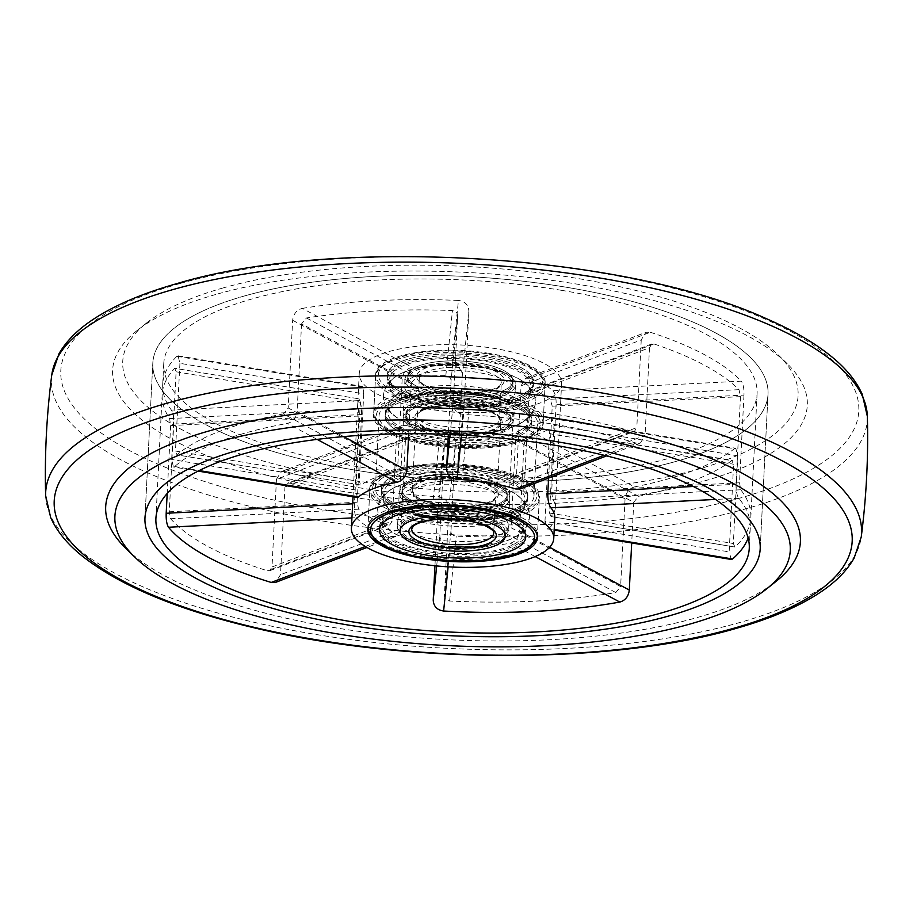 <?xml version="1.0" encoding="UTF-8"?>
<svg xmlns="http://www.w3.org/2000/svg" width="913" height="913" viewBox="0 0 913 913"><rect width="100%" height="100%" fill="white"/><g stroke="black" fill="none" stroke-linecap="round" stroke-linejoin="round"><path stroke-width="0.68" stroke-dasharray="4.57 3.42" d="M125.88 548.428A347.796 115.529 -177.1 0 0 697.133 617.565A347.796 115.529 -177.1 0 0 776.084 581.364M215.867 294.454A347.796 115.529 -177.1 0 0 136.916 330.654A347.796 115.529 -177.1 0 0 268.342 475.593A347.796 115.529 -177.1 0 0 704.037 481.048A347.796 115.529 -177.1 0 0 787.12 363.591A347.796 115.529 -177.1 0 0 215.867 294.454M223.126 287.937A338.118 112.31 -177.1 0 0 146.365 323.122A338.118 112.31 -177.1 0 0 274.14 464.032A338.118 112.31 -177.1 0 0 697.715 469.339A338.118 112.31 -177.1 0 0 778.469 355.146A338.118 112.31 -177.1 0 0 223.126 287.937M244.262 296.017A308.001 102.302 -177.1 0 0 152.813 363.054A308.001 102.302 -177.1 0 0 339.396 467.353A308.001 102.302 -177.1 0 0 676.579 461.259A308.001 102.302 -177.1 0 0 768.027 394.222A308.001 102.302 -177.1 0 0 581.444 289.923A308.001 102.302 -177.1 0 0 244.262 296.017M383.78 407.54A79.397 26.374 2.9 0 1 472.706 394.587A79.397 26.374 2.9 0 1 537.62 423.917A79.397 26.374 2.9 0 1 532.884 432.26A79.397 26.374 2.9 0 1 443.946 445.224A79.397 26.374 2.9 0 1 379.032 415.883A79.397 26.374 2.9 0 1 383.78 407.54M380.116 479.759A79.397 26.374 2.9 0 1 469.054 466.794A79.397 26.374 2.9 0 1 533.968 496.136A79.397 26.374 2.9 0 1 529.22 504.478A79.397 26.374 2.9 0 1 440.294 517.431A79.397 26.374 2.9 0 1 375.38 488.101A79.397 26.374 2.9 0 1 380.116 479.759M487.234 394.667A84.875 28.189 -177.1 0 0 373.565 415.609A84.875 28.189 -177.1 0 0 429.43 445.133A84.875 28.189 -177.1 0 0 543.098 424.191A84.875 28.189 -177.1 0 0 487.234 394.667M489.322 353.411A84.875 28.189 -177.1 0 0 375.654 374.341A84.875 28.189 -177.1 0 0 431.518 403.866A84.875 28.189 -177.1 0 0 545.187 382.935A84.875 28.189 -177.1 0 0 489.322 353.411M425.766 517.351A84.875 28.189 2.9 0 1 369.902 487.827A84.875 28.189 2.9 0 1 483.57 466.885A84.875 28.189 2.9 0 1 539.435 496.41A84.875 28.189 2.9 0 1 425.766 517.351M285.723 471.542L406.171 425.526L401.458 425.72L396.653 433.355L276.456 479.279L281.204 471.667L285.723 471.542A297.056 98.672 -177.1 0 0 358.216 487.576A297.056 98.672 -177.1 0 0 438.445 496.866C445.042 497.893 448.511 501.568 448.842 507.856L444.403 595.55C444.563 598.7 446.297 600.514 449.607 600.994A297.056 98.672 -177.1 0 0 615.796 592.548L620.623 586.591L511.086 527.737L506.213 533.66A101.297 33.644 2.9 0 1 456.203 536.205C452.905 535.76 451.17 533.957 450.999 530.784L455.439 443.102C455.108 436.836 451.638 433.127 445.053 431.975L438.445 496.866M276.456 479.279L272.006 566.973L392.213 521.038L389.874 524.838L387.728 524.849A101.297 33.644 2.9 0 1 358.569 509.18L357.177 502.218L361.616 414.525C361.639 408.054 360.989 403.386 359.688 400.545L171.416 410.12C173.048 412.938 173.824 417.595 173.732 424.077L169.282 511.771L170.583 518.744A297.056 98.672 -177.1 0 0 267.463 570.796L269.655 570.762L272.006 566.973M176.894 356.31L361.08 386.85C362.815 385.389 363.705 387.717 363.728 393.823L179.918 363.34L178.058 355.808L176.894 356.31A297.056 98.672 -177.1 0 0 162.708 384.236A297.056 98.672 -177.1 0 0 171.416 410.12M179.918 363.34L175.467 451.033L359.288 481.505L361.034 485.054L176.46 454.811L361.034 485.054A101.297 33.644 -177.1 0 1 393.024 472.831L397.726 466.817L288.2 407.963L283.441 413.943L393.024 472.831M283.441 413.943A297.056 98.672 2.9 0 0 177.122 454.571L175.467 451.033M292.639 320.269L402.177 379.123C402.953 372.721 406.262 368.806 412.083 367.357L302.34 308.377C296.714 309.918 293.484 313.878 292.639 320.269L288.2 407.963M302.34 308.377A297.056 98.672 2.9 0 1 458.44 300.445L451.832 365.337A101.297 33.644 -177.1 0 0 412.083 367.357M451.832 365.337C458.44 366.136 461.921 369.708 462.263 376.076L468.86 311.31C468.54 304.999 465.059 301.381 458.44 300.445M468.86 311.31L464.42 399.004L457.824 463.758L462.263 376.076M457.824 463.758C457.984 466.897 459.718 468.734 463.017 469.271L469.613 404.482C466.315 403.98 464.58 402.154 464.42 399.004M469.613 404.482A297.056 98.672 2.9 0 1 555.298 414.125A297.056 98.672 2.9 0 1 632.207 431.438L511.942 477.385L514.224 477.316L516.61 473.505L636.806 427.581L634.444 431.381L632.207 431.438M561.575 290.334A297.056 98.672 -177.1 0 0 163.747 363.614A297.056 98.672 -177.1 0 0 359.266 466.942A297.056 98.672 -177.1 0 0 757.094 393.663A297.056 98.672 -177.1 0 0 561.575 290.334M355.534 470.195A308.001 102.302 -177.1 0 0 768.027 394.222A308.001 102.302 -177.1 0 0 565.307 287.081A308.001 102.302 -177.1 0 0 152.813 363.054A308.001 102.302 -177.1 0 0 355.534 470.195M306.483 317.964L416.511 377.08L411.307 382.832L301.552 323.853L306.483 317.964A297.056 98.672 2.9 0 1 452.449 310.534C455.747 310.968 457.481 312.771 457.653 315.921L453.213 403.614C453.544 409.88 457.014 413.509 463.633 414.479A297.056 98.672 2.9 0 1 554.784 424.442A297.056 98.672 2.9 0 1 636.03 443.056L640.424 442.976L645.057 435.41L524.61 481.436L520.17 488.934M301.552 323.853L297.113 411.546L343.71 436.585M176.106 371.785L360.293 402.325L359.391 398.913L174.748 368.293L176.106 371.785L171.667 459.479L173.436 467L174.691 466.509A297.056 98.672 2.9 0 1 287.412 423.427C292.982 421.863 296.211 417.892 297.113 411.546M358.9 416.02L170.628 425.595L169.624 418.599A297.056 98.672 -177.1 0 1 162.183 394.553A297.056 98.672 -177.1 0 1 174.748 368.293L359.391 398.913A101.297 33.644 -177.1 0 0 357.679 404.459A101.297 33.644 -177.1 0 0 358.364 409.013L358.9 416.02L354.461 503.714C354.13 510.196 354.78 514.852 356.39 517.694L351.939 517.922M170.628 425.595L167.193 493.488M284.947 487.017L405.383 441.002L407.94 437.122L410.416 436.985L289.672 483.114L287.367 483.194L284.947 487.017L280.496 574.711L275.692 582.346M289.672 483.114A297.056 98.672 -177.1 0 0 357.702 497.893A297.056 98.672 -177.1 0 0 432.465 506.783L439.085 441.732A101.297 33.644 2.9 0 1 424.362 439.701A101.297 33.644 2.9 0 1 410.416 436.985M439.085 441.732C442.36 442.371 444.083 444.277 444.266 447.45L439.826 535.132C440.134 541.5 443.604 545.209 450.212 546.259L448.123 566.836M535.166 556.565L510.31 543.212A101.297 33.644 2.9 0 1 450.212 546.259M510.31 543.212C515.731 541.557 518.812 537.517 519.554 531.081L549.66 547.252M524.005 443.398L528.376 437.19L638.404 496.318L633.748 502.367L524.005 443.398L519.554 531.081M638.404 496.318A297.056 98.672 -177.1 0 0 731.77 460.643L547.127 430.034A101.297 33.644 2.9 0 1 528.376 437.19M544.981 521.369L549.421 433.675C549.466 430.628 548.702 429.418 547.127 430.034L732.5 460.414L731.77 460.643L733.607 464.215L729.167 551.897L544.981 521.369L547.412 528.992L554.214 529.426M554.796 517.876A101.297 33.644 2.9 0 1 548.747 528.524M653.913 343.939L533.169 390.079L531.206 390.022L529.049 393.743L649.497 347.727L651.779 343.95L653.913 343.939A297.056 98.672 2.9 0 1 738.994 389.657L740.489 396.63L552.228 406.194L548.587 478.07M552.228 406.194L550.254 399.255L738.994 389.657M533.169 390.079A101.297 33.644 2.9 0 1 550.254 399.255M529.049 393.743L524.61 481.436M406.171 425.526A101.297 33.644 -177.1 0 0 424.876 429.384A101.297 33.644 -177.1 0 0 445.053 431.975M425.926 408.75A101.297 33.644 -177.1 0 0 561.586 383.768A101.297 33.644 -177.1 0 0 494.914 348.526A101.297 33.644 -177.1 0 0 359.254 373.508A101.297 33.644 -177.1 0 0 425.926 408.75M463.017 469.271A101.297 33.644 2.9 0 1 488.638 472.318A101.297 33.644 2.9 0 1 511.942 477.385M521.049 385.822L525.683 378.256L529.837 378.267L650.273 332.252L645.936 332.298L641.246 339.887L521.049 385.822L516.61 473.505M650.273 332.252A297.056 98.672 2.9 0 1 741.276 381.155L553.004 390.718A101.297 33.644 -177.1 0 0 529.837 378.267M553.004 390.718C555.309 393.492 556.337 398.136 556.085 404.642L743.969 395.089C744.152 388.618 743.262 383.974 741.276 381.155M743.969 395.089L739.53 482.783L551.646 492.335L556.085 404.642M551.646 492.335L552.753 499.32A101.297 33.644 2.9 0 1 555.321 507.56A101.297 33.644 2.9 0 1 550.996 516.553L734.908 547.035L550.996 516.553L549.535 513.049L553.974 425.355L551.794 417.766L550.208 418.2L734.394 448.74L735.775 448.272L737.795 455.827L733.344 543.52L734.908 547.035A297.056 98.672 2.9 0 0 750.817 517.466A297.056 98.672 2.9 0 0 740.74 489.756L739.53 482.783M524.781 427.923C519.554 429.658 516.473 433.698 515.537 440.043L625.063 498.909C625.93 492.564 629.091 488.558 634.535 486.891L524.781 427.923A101.297 33.644 -177.1 0 0 550.208 418.2M515.537 440.043L511.086 527.737M396.653 433.355L392.213 521.038M178.058 355.808L362.027 386.313L361.08 386.85A101.297 33.644 -177.1 0 0 358.204 394.142A101.297 33.644 -177.1 0 0 359.688 400.545M363.728 393.823L359.288 481.505M402.177 379.123L397.726 466.817M457.653 315.921L451.045 380.812L448.34 434.417M451.045 380.812C450.874 377.651 449.128 375.916 445.818 375.597L452.449 310.534M416.511 377.08A101.297 33.644 2.9 0 1 445.818 375.597M411.307 382.832L408.727 433.709M357.303 497.482L355.853 490.007L171.667 459.479M360.293 402.325L355.853 490.007M365.303 546.499L391.426 536.513A101.297 33.644 2.9 0 1 356.39 517.694M391.426 536.513L395.945 536.399L400.944 528.684L280.496 574.711M405.383 441.002L400.944 528.684M444.266 447.45L437.658 512.341C437.498 509.192 435.763 507.343 432.465 506.783M437.658 512.341L434.953 565.763M633.748 502.367L631.693 542.973M731.279 559.475L729.167 551.897M740.489 396.63L736.049 484.312C735.969 490.783 736.871 495.428 738.754 498.258A297.056 98.672 2.9 0 1 750.292 527.782A297.056 98.672 2.9 0 1 748.146 538.008M649.497 347.727L645.057 435.41M641.246 339.887L636.806 427.581M634.535 486.891A297.056 98.672 -177.1 0 0 734.394 448.74M625.063 498.909L620.623 586.591M476.597 553.986A73.268 24.331 -177.1 0 0 525.922 533.58A73.268 24.331 -177.1 0 0 428.916 505.768A73.268 24.331 -177.1 0 0 379.591 526.173A73.268 24.331 -177.1 0 0 476.597 553.986M430.639 471.77A73.268 24.331 2.9 0 1 527.646 499.582A73.268 24.331 2.9 0 1 478.321 519.988A73.268 24.331 2.9 0 1 381.314 492.175A73.268 24.331 2.9 0 1 430.639 471.77M478.503 516.359A73.268 24.331 -177.1 0 0 527.84 495.953A73.268 24.331 -177.1 0 0 430.833 468.141A73.268 24.331 -177.1 0 0 381.497 488.535A73.268 24.331 -177.1 0 0 478.503 516.359A73.268 24.331 -177.1 0 0 527.84 495.953A73.268 24.331 -177.1 0 0 430.833 468.141A73.268 24.331 -177.1 0 0 381.497 488.535A73.268 24.331 -177.1 0 0 478.503 516.359M476.072 546.191A70.586 23.453 -177.1 0 0 513.791 537.654A70.586 23.453 -177.1 0 0 523.606 526.539A70.586 23.453 -177.1 0 0 430.137 499.731A70.586 23.453 -177.1 0 0 382.604 519.394A70.586 23.453 -177.1 0 0 391.243 531.446A70.586 23.453 -177.1 0 0 476.072 546.191M431.164 479.565A70.586 23.453 2.9 0 1 515.993 494.31A70.586 23.453 2.9 0 1 524.633 506.361A70.586 23.453 2.9 0 1 477.1 526.025A70.586 23.453 2.9 0 1 383.631 499.217A70.586 23.453 2.9 0 1 393.446 488.101A70.586 23.453 2.9 0 1 431.164 479.565M431.518 472.649A70.586 23.453 2.9 0 1 524.986 499.445A70.586 23.453 2.9 0 1 477.442 519.109A70.586 23.453 2.9 0 1 383.974 492.301A70.586 23.453 2.9 0 1 431.518 472.649M475.73 553.107A70.586 23.453 -177.1 0 0 523.263 533.454A70.586 23.453 -177.1 0 0 429.795 506.647A70.586 23.453 -177.1 0 0 382.262 526.31A70.586 23.453 -177.1 0 0 475.73 553.107M435.102 504.752A55.351 18.386 -177.1 0 0 405.532 511.451A55.351 18.386 -177.1 0 0 397.828 520.159A55.351 18.386 -177.1 0 0 471.119 541.181A55.351 18.386 -177.1 0 0 508.381 525.762A55.351 18.386 -177.1 0 0 501.614 516.313A55.351 18.386 -177.1 0 0 435.102 504.752M435.615 512.547A52.68 17.495 -177.1 0 0 400.145 527.212A52.68 17.495 -177.1 0 0 469.898 547.218A52.68 17.495 -177.1 0 0 505.368 532.541A52.68 17.495 -177.1 0 0 435.615 512.547M471.622 513.209A52.68 17.495 2.9 0 1 401.868 493.214A52.68 17.495 2.9 0 1 437.338 478.538A52.68 17.495 2.9 0 1 507.092 498.544A52.68 17.495 2.9 0 1 471.622 513.209M471.804 509.58A52.68 17.495 2.9 0 1 402.051 489.585A52.68 17.495 2.9 0 1 437.521 474.908A52.68 17.495 2.9 0 1 507.274 494.914A52.68 17.495 2.9 0 1 471.804 509.58A52.68 17.495 2.9 0 1 402.051 489.585A52.68 17.495 2.9 0 1 437.521 474.908A52.68 17.495 2.9 0 1 507.274 494.914A52.68 17.495 2.9 0 1 471.804 509.58M436.117 484.575A55.351 18.386 2.9 0 1 509.408 505.597A55.351 18.386 2.9 0 1 501.716 514.304A55.351 18.386 2.9 0 1 472.135 521.003A55.351 18.386 2.9 0 1 405.623 509.443A55.351 18.386 2.9 0 1 398.855 499.993A55.351 18.386 2.9 0 1 436.117 484.575M472.489 514.087A55.351 18.386 2.9 0 1 399.209 493.077A55.351 18.386 2.9 0 1 436.471 477.659A55.351 18.386 2.9 0 1 509.762 498.681A55.351 18.386 2.9 0 1 472.489 514.087M434.748 511.668A55.351 18.386 -177.1 0 0 397.486 527.075A55.351 18.386 -177.1 0 0 470.766 548.097A55.351 18.386 -177.1 0 0 508.039 532.678A55.351 18.386 -177.1 0 0 434.748 511.668M437.43 476.723A52.68 17.495 2.9 0 1 507.183 496.729A52.68 17.495 2.9 0 1 471.713 511.394A52.68 17.495 2.9 0 1 401.96 491.399A52.68 17.495 2.9 0 1 437.43 476.723M478.412 518.173A73.268 24.331 2.9 0 1 381.406 490.349A73.268 24.331 2.9 0 1 430.731 469.955A73.268 24.331 2.9 0 1 527.737 497.768A73.268 24.331 2.9 0 1 478.412 518.173M435.524 514.361A52.68 17.495 2.9 0 1 505.277 534.356A52.68 17.495 2.9 0 1 469.807 549.033A52.68 17.495 2.9 0 1 400.054 529.026A52.68 17.495 2.9 0 1 435.524 514.361M428.825 507.582A73.268 24.331 -177.1 0 0 379.5 527.988A73.268 24.331 -177.1 0 0 476.506 555.8A73.268 24.331 -177.1 0 0 525.831 535.406A73.268 24.331 -177.1 0 0 428.825 507.582M528.638 412.334A73.268 24.331 -177.1 0 0 448.557 391.563A73.268 24.331 -177.1 0 0 385.354 412.436A73.268 24.331 -177.1 0 0 388.402 419.946A73.268 24.331 -177.1 0 0 468.483 440.728A73.268 24.331 -177.1 0 0 531.686 419.854A73.268 24.331 -177.1 0 0 528.638 412.334M388.208 423.586A73.268 24.331 2.9 0 1 385.16 416.066A73.268 24.331 2.9 0 1 448.374 395.192A73.268 24.331 2.9 0 1 528.456 415.963A73.268 24.331 2.9 0 1 531.503 423.484A73.268 24.331 2.9 0 1 468.301 444.357A73.268 24.331 2.9 0 1 388.208 423.586A73.268 24.331 2.9 0 1 385.16 416.066A73.268 24.331 2.9 0 1 448.374 395.192A73.268 24.331 2.9 0 1 528.456 415.963A73.268 24.331 2.9 0 1 531.503 423.484A73.268 24.331 2.9 0 1 468.301 444.357A73.268 24.331 2.9 0 1 388.208 423.586M390.113 385.948A73.268 24.331 2.9 0 1 387.078 378.439A73.268 24.331 2.9 0 1 450.28 357.554A73.268 24.331 2.9 0 1 530.362 378.336A73.268 24.331 2.9 0 1 533.409 385.845A73.268 24.331 2.9 0 1 470.206 406.73A73.268 24.331 2.9 0 1 390.113 385.948M530.544 374.695A73.268 24.331 -177.1 0 0 450.463 353.924A73.268 24.331 -177.1 0 0 387.26 374.798A73.268 24.331 -177.1 0 0 390.308 382.319A73.268 24.331 -177.1 0 0 470.389 403.09A73.268 24.331 -177.1 0 0 533.591 382.216A73.268 24.331 -177.1 0 0 530.544 374.695A73.268 24.331 -177.1 0 0 450.463 353.924A73.268 24.331 -177.1 0 0 387.26 374.798A73.268 24.331 -177.1 0 0 390.308 382.319A73.268 24.331 -177.1 0 0 470.389 403.09A73.268 24.331 -177.1 0 0 533.591 382.216A73.268 24.331 -177.1 0 0 530.544 374.695M526.436 405.555A70.586 23.453 -177.1 0 0 449.264 385.537A70.586 23.453 -177.1 0 0 388.367 405.657A70.586 23.453 -177.1 0 0 391.3 412.893A70.586 23.453 -177.1 0 0 397.007 417.709A70.586 23.453 -177.1 0 0 457.687 432.648A70.586 23.453 -177.1 0 0 519.554 423.917A70.586 23.453 -177.1 0 0 529.369 412.802A70.586 23.453 -177.1 0 0 526.436 405.555M392.328 392.727A70.586 23.453 2.9 0 1 389.394 385.48A70.586 23.453 2.9 0 1 399.209 374.376A70.586 23.453 2.9 0 1 461.076 365.634A70.586 23.453 2.9 0 1 521.757 380.584A70.586 23.453 2.9 0 1 527.463 385.389A70.586 23.453 2.9 0 1 530.396 392.624A70.586 23.453 2.9 0 1 469.499 412.744A70.586 23.453 2.9 0 1 392.328 392.727M392.681 385.811A70.586 23.453 2.9 0 1 389.737 378.564A70.586 23.453 2.9 0 1 450.634 358.455A70.586 23.453 2.9 0 1 527.805 378.473A70.586 23.453 2.9 0 1 530.738 385.708A70.586 23.453 2.9 0 1 469.841 405.829A70.586 23.453 2.9 0 1 392.681 385.811M526.082 412.471A70.586 23.453 -177.1 0 0 448.911 392.453A70.586 23.453 -177.1 0 0 388.014 412.573A70.586 23.453 -177.1 0 0 390.958 419.809A70.586 23.453 -177.1 0 0 468.118 439.826A70.586 23.453 -177.1 0 0 529.026 419.718A70.586 23.453 -177.1 0 0 526.082 412.471M405.897 412.105A55.351 18.386 -177.1 0 0 466.395 427.798A55.351 18.386 -177.1 0 0 514.145 412.025A55.351 18.386 -177.1 0 0 511.851 406.353A55.351 18.386 -177.1 0 0 507.377 402.576A55.351 18.386 -177.1 0 0 459.798 390.867A55.351 18.386 -177.1 0 0 411.284 397.714A55.351 18.386 -177.1 0 0 403.592 406.422A55.351 18.386 -177.1 0 0 405.897 412.105M408.1 418.884A52.68 17.495 -177.1 0 0 465.687 433.823A52.68 17.495 -177.1 0 0 511.132 418.805A52.68 17.495 -177.1 0 0 508.94 413.406A52.68 17.495 -177.1 0 0 451.353 398.467A52.68 17.495 -177.1 0 0 405.908 413.475A52.68 17.495 -177.1 0 0 408.1 418.884M407.917 422.514A52.68 17.495 -177.1 0 0 465.504 437.453A52.68 17.495 -177.1 0 0 510.949 422.434A52.68 17.495 -177.1 0 0 508.758 417.036A52.68 17.495 -177.1 0 0 451.17 402.097A52.68 17.495 -177.1 0 0 405.726 417.104A52.68 17.495 -177.1 0 0 407.917 422.514A52.68 17.495 2.9 0 1 405.726 417.104A52.68 17.495 2.9 0 1 451.17 402.097A52.68 17.495 2.9 0 1 508.758 417.036A52.68 17.495 2.9 0 1 510.949 422.434A52.68 17.495 2.9 0 1 465.504 437.453A52.68 17.495 2.9 0 1 407.917 422.514M510.664 379.397A52.68 17.495 2.9 0 1 512.855 384.807A52.68 17.495 2.9 0 1 467.41 399.814A52.68 17.495 2.9 0 1 409.823 384.875A52.68 17.495 2.9 0 1 407.632 379.477A52.68 17.495 2.9 0 1 453.076 364.47A52.68 17.495 2.9 0 1 510.664 379.397M510.846 375.768A52.68 17.495 2.9 0 1 513.038 381.178A52.68 17.495 2.9 0 1 467.593 396.185A52.68 17.495 2.9 0 1 410.005 381.246A52.68 17.495 2.9 0 1 407.814 375.848A52.68 17.495 2.9 0 1 453.259 360.829A52.68 17.495 2.9 0 1 510.846 375.768A52.68 17.495 2.9 0 1 513.038 381.178A52.68 17.495 2.9 0 1 467.593 396.185A52.68 17.495 2.9 0 1 410.005 381.246A52.68 17.495 2.9 0 1 407.814 375.848A52.68 17.495 2.9 0 1 453.259 360.829A52.68 17.495 2.9 0 1 510.846 375.768M406.913 391.939A55.351 18.386 2.9 0 1 404.619 386.256A55.351 18.386 2.9 0 1 452.357 370.484A55.351 18.386 2.9 0 1 512.866 386.176A55.351 18.386 2.9 0 1 515.172 391.86A55.351 18.386 2.9 0 1 507.468 400.567A55.351 18.386 2.9 0 1 458.965 407.415A55.351 18.386 2.9 0 1 411.386 395.706A55.351 18.386 2.9 0 1 406.913 391.939M513.22 379.26A55.351 18.386 2.9 0 1 515.514 384.944A55.351 18.386 2.9 0 1 467.776 400.716A55.351 18.386 2.9 0 1 407.266 385.012A55.351 18.386 2.9 0 1 404.961 379.34A55.351 18.386 2.9 0 1 452.711 363.568A55.351 18.386 2.9 0 1 513.22 379.26M405.543 419.021A55.351 18.386 -177.1 0 0 466.052 434.714A55.351 18.386 -177.1 0 0 513.791 418.941A55.351 18.386 -177.1 0 0 511.497 413.269A55.351 18.386 -177.1 0 0 450.988 397.566A55.351 18.386 -177.1 0 0 403.238 413.338A55.351 18.386 -177.1 0 0 405.543 419.021M409.914 383.061A52.68 17.495 2.9 0 1 407.723 377.662A52.68 17.495 2.9 0 1 453.168 362.644A52.68 17.495 2.9 0 1 510.755 377.583A52.68 17.495 2.9 0 1 512.946 382.992A52.68 17.495 2.9 0 1 467.502 398A52.68 17.495 2.9 0 1 409.914 383.061M530.453 376.521A73.268 24.331 2.9 0 1 533.5 384.031A73.268 24.331 2.9 0 1 470.298 404.916A73.268 24.331 2.9 0 1 390.216 384.133A73.268 24.331 2.9 0 1 387.169 376.613A73.268 24.331 2.9 0 1 450.371 355.739A73.268 24.331 2.9 0 1 530.453 376.521M408.008 420.699A52.68 17.495 2.9 0 1 405.817 415.289A52.68 17.495 2.9 0 1 451.262 400.282A52.68 17.495 2.9 0 1 508.849 415.221A52.68 17.495 2.9 0 1 511.04 420.619A52.68 17.495 2.9 0 1 465.596 435.638A52.68 17.495 2.9 0 1 408.008 420.699M388.299 421.772A73.268 24.331 -177.1 0 0 468.392 442.543A73.268 24.331 -177.1 0 0 531.594 421.669A73.268 24.331 -177.1 0 0 528.547 414.148A73.268 24.331 -177.1 0 0 448.466 393.377A73.268 24.331 -177.1 0 0 385.263 414.251A73.268 24.331 -177.1 0 0 388.299 421.772M436.939 406.627A42.432 14.094 2.9 0 1 479.736 408.556A42.432 14.094 2.9 0 1 500.712 421.92A42.432 14.094 2.9 0 1 479.736 432.922A42.432 14.094 2.9 0 1 436.939 430.993A42.432 14.094 2.9 0 1 415.951 417.629A42.432 14.094 2.9 0 1 436.939 406.627M433.264 479.097A42.432 14.094 2.9 0 1 476.061 481.025A42.432 14.094 2.9 0 1 497.049 494.39A42.432 14.094 2.9 0 1 476.061 505.391A42.432 14.094 2.9 0 1 433.264 503.462A42.432 14.094 2.9 0 1 412.288 490.098A42.432 14.094 2.9 0 1 433.264 479.097M482.281 509.203A54.757 18.192 2.9 0 1 427.056 506.715A54.757 18.192 2.9 0 1 399.974 489.471A54.757 18.192 2.9 0 1 427.056 475.285A54.757 18.192 2.9 0 1 482.281 477.773A54.757 18.192 2.9 0 1 509.351 495.017A54.757 18.192 2.9 0 1 482.281 509.203M485.944 436.734A54.757 18.192 2.9 0 1 430.719 434.246A54.757 18.192 2.9 0 1 403.649 417.001A54.757 18.192 2.9 0 1 430.719 402.816A54.757 18.192 2.9 0 1 485.944 405.304A54.757 18.192 2.9 0 1 513.026 422.548A54.757 18.192 2.9 0 1 485.944 436.734M45.65 495.668A408.453 135.672 -177.1 0 0 298.015 631.362A408.453 135.672 -177.1 0 0 740.272 622.381A408.453 135.672 -177.1 0 0 861.244 536.981M51.756 375.038A408.453 135.672 -177.1 0 0 294.043 515.936A408.453 135.672 -177.1 0 0 746.035 508.781A408.453 135.672 -177.1 0 0 867.35 416.351M179.427 283.692A399.506 132.705 -177.1 0 0 175.844 471.416A399.506 132.705 -177.1 0 0 740.181 498.03A399.506 132.705 -177.1 0 0 743.764 310.317A399.506 132.705 -177.1 0 0 179.427 283.692M173.732 424.077L361.616 414.525M357.177 502.218L169.282 511.771M170.583 518.744L358.569 509.18M450.075 434.485L453.213 403.614M463.633 414.479L461.533 435.045M352.646 503.805L354.461 503.714M169.624 418.599L358.364 409.013M604.064 455.267L636.03 443.056M693.321 486.481L736.049 484.312M738.754 498.258L715.495 499.434M317.119 439.393L287.412 423.427M549.421 433.675L733.607 464.215M436.688 565.934L439.826 535.132M449.607 600.994L456.203 536.205M506.213 533.66L615.796 592.548M448.842 507.856L455.439 443.102M450.999 530.784L444.403 595.55M387.728 524.849L267.463 570.796M737.795 455.827L553.974 425.355M549.535 513.049L733.344 543.52M552.753 499.32L740.74 489.756M174.691 466.509L199.194 470.572M480.318 558.859A84.875 28.189 2.9 0 1 367.939 526.641A84.875 28.189 2.9 0 1 425.093 503.006A84.875 28.189 2.9 0 1 537.472 535.223A84.875 28.189 2.9 0 1 480.318 558.859M426.919 466.897A84.875 28.189 -177.1 0 0 369.765 490.532A84.875 28.189 -177.1 0 0 482.144 522.75A84.875 28.189 -177.1 0 0 539.298 499.114A84.875 28.189 -177.1 0 0 426.919 466.897M481.391 519.269A82.136 27.287 2.9 0 1 377.103 497.642A82.136 27.287 2.9 0 1 427.946 465.219A82.136 27.287 2.9 0 1 532.233 486.846A82.136 27.287 2.9 0 1 481.391 519.269M439.347 517.42A41.062 13.638 -177.1 0 0 411.695 528.855L413.521 492.746A41.062 13.638 2.9 0 1 441.173 481.311A41.062 13.638 2.9 0 1 495.554 496.9A41.062 13.638 2.9 0 1 467.89 508.336A41.062 13.638 2.9 0 1 413.521 492.746C412.048 492.872 414.148 494.972 419.809 499.057C432.283 504.946 448.545 507.423 468.597 506.51C481.14 505.46 489.573 503.143 493.91 499.548L495.554 496.9L493.716 533.009A41.062 13.638 -177.1 0 0 439.347 517.42M440.408 477.83A43.801 14.551 -177.1 0 0 413.292 495.131A43.801 14.551 -177.1 0 0 468.917 506.658A43.801 14.551 -177.1 0 0 496.033 489.368A43.801 14.551 -177.1 0 0 440.408 477.83M539.697 412.779A84.875 28.189 2.9 0 1 543.235 421.486A84.875 28.189 2.9 0 1 470.012 445.681A84.875 28.189 2.9 0 1 377.229 421.612A84.875 28.189 2.9 0 1 373.702 412.904A84.875 28.189 2.9 0 1 446.925 388.71A84.875 28.189 2.9 0 1 539.697 412.779M379.717 424.043A82.136 27.287 -177.1 0 0 481.802 447.005A82.136 27.287 -177.1 0 0 536.947 415.506A82.136 27.287 -177.1 0 0 434.873 392.544A82.136 27.287 -177.1 0 0 379.717 424.043M379.066 385.503A84.875 28.189 -177.1 0 0 471.838 409.572A84.875 28.189 -177.1 0 0 545.061 385.377A84.875 28.189 -177.1 0 0 541.535 376.681A84.875 28.189 -177.1 0 0 448.751 352.612A84.875 28.189 -177.1 0 0 375.528 376.795A84.875 28.189 -177.1 0 0 379.066 385.503M539.035 374.239A82.136 27.287 2.9 0 1 483.89 405.737A82.136 27.287 2.9 0 1 381.817 382.775A82.136 27.287 2.9 0 1 436.962 351.277A82.136 27.287 2.9 0 1 539.035 374.239M500.267 417.492A43.801 14.551 2.9 0 1 470.846 434.291A43.801 14.551 2.9 0 1 416.408 422.046A43.801 14.551 2.9 0 1 445.818 405.246A43.801 14.551 2.9 0 1 500.267 417.492M419.158 419.329A41.062 13.638 -177.1 0 0 464.055 430.97A41.062 13.638 -177.1 0 0 499.479 419.272A41.062 13.638 -177.1 0 0 497.768 415.061A41.062 13.638 -177.1 0 0 452.882 403.409A41.062 13.638 -177.1 0 0 417.446 415.118A41.062 13.638 -177.1 0 0 419.158 419.329M418.496 380.789A43.801 14.551 -177.1 0 0 472.945 393.035A43.801 14.551 -177.1 0 0 502.355 376.236A43.801 14.551 -177.1 0 0 447.906 363.99A43.801 14.551 -177.1 0 0 418.496 380.789M499.605 378.952A41.062 13.638 2.9 0 1 501.305 383.163A41.062 13.638 2.9 0 1 465.881 394.873A41.062 13.638 2.9 0 1 420.984 383.22A41.062 13.638 2.9 0 1 419.284 379.009A41.062 13.638 2.9 0 1 454.708 367.311A41.062 13.638 2.9 0 1 499.605 378.952M146.365 323.122L136.916 330.654M778.469 355.146L787.12 363.591M144.973 517.797L152.813 363.054L144.973 517.797M760.187 548.964L768.027 394.222L760.187 548.964M533.968 496.136L537.62 423.917M375.654 374.341L373.565 415.609M367.813 529.084L369.902 487.827M163.747 363.614L162.708 384.236M162.183 394.553L155.906 518.356M555.321 507.56L561.586 383.768M358.204 394.142L359.254 373.508M353.011 496.763L357.679 404.459M750.292 527.782L749.253 548.405M757.094 393.663L750.817 517.466M606.62 455.895L640.424 442.976M554.18 530.111L547.412 528.992M537.346 537.677L539.435 496.41M545.187 382.935L543.098 424.191M651.779 343.95L531.206 390.022M514.224 477.316L634.444 431.381M269.655 570.762L389.874 524.838M281.204 471.667L401.458 425.72M525.683 378.256L645.936 332.298M551.794 417.766L735.775 448.272M395.945 536.399L366.958 547.469M198.155 471.097L173.436 467M407.94 437.122L287.367 483.194M375.38 488.101L379.032 415.883M525.831 535.406L525.922 533.58M527.737 497.768L527.646 499.582M537.335 536.513L539.298 499.114L538.077 493.123C536.193 488.158 528.798 480.135 504.547 472.569C480.866 465.915 455.222 463.416 427.626 465.071C390.878 466.406 367.266 481.596 369.765 490.532L367.95 527.931M513.791 537.654C523.708 532.233 526.733 526.584 527.143 525.523L529.631 516.69C528.855 509.477 530.327 505.437 515.993 494.31M524.633 506.361L524.986 499.445M523.263 533.454L523.606 526.539M382.262 526.31L382.604 519.394M383.631 499.217L383.974 492.301M391.243 531.446L381.246 521.882C379.454 520.399 378.244 516.096 377.605 508.986C379.112 501.888 378.05 497.722 393.446 488.101M381.406 490.349L381.314 492.175M379.5 527.988L379.591 526.173M405.532 511.451L402.941 513.152L403.854 510.356L403.226 507.48L403.854 510.356L402.941 513.152C404.231 510.39 414.605 507.765 434.04 505.266L454.754 505.151L474.475 507.388L495.12 513.026L504.01 518.276L503.383 515.4L504.296 512.604L503.383 515.4L504.01 518.276L501.614 516.313M400.145 527.212L400.054 529.026M401.868 493.214L401.96 491.399M501.716 514.304L504.296 512.604C503.006 515.366 492.632 517.991 473.196 520.49C440.671 524.553 399.529 509.694 403.226 507.48L405.623 509.443M399.209 493.077L398.855 499.993M397.828 520.159L397.486 527.075M508.381 525.762L508.039 532.678M509.762 498.681L509.408 505.597M507.092 498.544L507.183 496.729M505.368 532.541L505.277 534.356M475.022 546.704C498.281 544.65 526.755 539.64 529.631 516.724C527.646 484.963 475.662 477.419 432.214 479.051C406.468 481.128 380.812 487.028 377.605 509.032C379.591 540.793 431.575 548.336 475.022 546.704M385.263 414.251L385.354 412.436M387.169 376.613L387.078 378.439M543.235 421.486C545.312 428.802 527.885 443.136 494.88 446.069C473.55 448.443 451.787 447.838 429.578 444.232L408.944 439.598C397.463 436.243 388.573 432.191 382.273 427.421L377.777 423.255L373.702 412.904L375.528 376.795C373.44 369.48 390.878 355.146 423.883 352.213C445.213 349.839 466.977 350.444 489.185 354.05L509.819 358.695C521.3 362.039 530.191 366.09 536.49 370.861L540.987 375.026L545.061 385.377L543.235 421.486M397.007 417.709L389.155 410.998C385.491 407.301 383.563 402.097 383.369 395.375L385.834 386.541C386.222 385.514 389.235 379.819 399.209 374.376M519.554 423.917C529.46 418.496 532.496 412.847 532.895 411.786C537.152 403.044 536.045 394.873 529.608 387.295L521.757 380.584M389.394 385.48L389.737 378.564M388.014 412.573L388.367 405.657M529.026 419.718L529.369 412.802M530.396 392.624L530.738 385.708M533.5 384.031L533.409 385.845M531.594 421.669L531.686 419.854M507.377 402.576L509.774 404.539L509.146 401.663L510.059 398.867L509.146 401.663L509.694 404.448C509.237 401.378 497.368 397.463 474.098 392.704C451.958 387.785 410.941 394.336 408.704 399.415L409.617 396.619L408.99 393.743L409.617 396.619L408.704 399.415L411.284 397.714M511.132 418.805L511.04 420.619M512.855 384.807L512.946 382.992M498.315 416.705L499.479 419.272L501.305 383.163L499.662 385.811C494.458 389.406 487.257 391.62 478.081 392.442C455.131 395.728 423.107 387.569 420.437 381.577L419.284 379.009L417.446 415.118L419.101 412.471C424.305 408.876 431.507 406.662 440.682 405.84C463.621 402.553 495.656 410.713 498.315 416.705M411.386 395.706L409.07 393.834C409.526 396.904 421.384 400.818 444.665 405.589C466.805 410.496 507.822 403.945 510.059 398.867L507.468 400.567M515.514 384.944L515.172 391.86M514.145 412.025L513.791 418.941M403.592 406.422L403.238 413.338M404.961 379.34L404.619 386.256M407.632 379.477L407.723 377.662M405.908 413.475L405.817 415.289M383.369 395.295C383.334 401.469 385.263 406.707 389.155 410.998C410.508 437.167 528.695 448.021 535.395 402.987C535.429 396.813 533.5 391.574 529.608 387.295C509.26 361.445 389.76 350.044 383.369 395.295M497.049 494.39L500.712 421.92M399.974 489.471L403.649 417.001M509.351 495.017L513.026 422.548M412.288 490.098L415.951 417.629"/><path stroke-width="1.37" d="M215.285 442.679A338.118 112.31 -177.1 0 0 134.531 556.873A338.118 112.31 -177.1 0 0 689.874 624.081A338.118 112.31 -177.1 0 0 766.635 588.896A338.118 112.31 -177.1 0 0 638.86 447.986A338.118 112.31 -177.1 0 0 215.285 442.679M766.635 588.896L776.084 581.364A347.796 115.529 -177.1 0 0 644.658 436.425A347.796 115.529 -177.1 0 0 208.963 430.97A347.796 115.529 -177.1 0 0 125.88 548.428L134.531 556.873M236.421 450.76A308.001 102.302 -177.1 0 0 144.973 517.797A308.001 102.302 -177.1 0 0 331.556 622.095A308.001 102.302 -177.1 0 0 668.738 616.001A308.001 102.302 -177.1 0 0 760.187 548.964A308.001 102.302 -177.1 0 0 573.604 444.665A308.001 102.302 -177.1 0 0 236.421 450.76M423.678 558.608A84.875 28.189 2.9 0 1 367.813 529.084A84.875 28.189 2.9 0 1 481.482 508.153A84.875 28.189 2.9 0 1 537.346 537.677A84.875 28.189 2.9 0 1 423.678 558.608M347.693 624.949A308.001 102.302 -177.1 0 0 760.187 548.964A308.001 102.302 -177.1 0 0 557.466 441.824A308.001 102.302 -177.1 0 0 144.973 517.797A308.001 102.302 -177.1 0 0 347.693 624.949M167.193 493.488L166.189 513.277L352.646 503.805M366.958 547.469L275.692 582.346L271.229 582.448A297.056 98.672 2.9 0 1 168.506 527.246C166.759 524.427 165.995 519.771 166.189 513.277M553.735 445.076A297.056 98.672 -177.1 0 0 155.906 518.356A297.056 98.672 -177.1 0 0 351.425 621.685A297.056 98.672 -177.1 0 0 749.253 548.405A297.056 98.672 -177.1 0 0 553.735 445.076M487.074 503.268A101.297 33.644 2.9 0 1 553.746 538.51A101.297 33.644 2.9 0 1 418.086 563.492A101.297 33.644 2.9 0 1 351.414 528.262A101.297 33.644 2.9 0 1 487.074 503.268M715.495 499.434L550.859 507.811A101.297 33.644 2.9 0 1 554.796 517.876L553.746 538.51M550.859 507.811C548.861 505.003 547.834 500.37 547.777 493.887L693.321 486.481M548.587 478.07L547.777 493.887M606.62 455.895L520.17 488.934L515.822 488.98L604.064 455.267M461.533 435.045L457.036 479.234A101.297 33.644 2.9 0 1 488.124 482.635A101.297 33.644 2.9 0 1 515.822 488.98M457.036 479.234C450.429 478.321 446.948 474.749 446.605 468.506L450.075 434.485M448.34 434.417L446.605 468.506M408.727 433.709L406.867 470.526C405.908 476.814 402.599 480.74 396.95 482.292L317.119 439.393M199.194 470.572L358.501 496.98A101.297 33.644 2.9 0 1 396.95 482.292M358.501 496.98L357.303 497.482L198.155 471.097M434.953 565.763L433.219 600.024L436.688 565.934M631.693 542.973L629.308 590.06C628.498 596.429 625.337 600.434 619.836 602.066A297.056 98.672 2.9 0 1 443.615 611.025C437.019 610.021 433.549 606.358 433.219 600.024M748.146 538.008A297.056 98.672 2.9 0 1 732.568 558.996L731.279 559.475L554.18 530.111M428.733 509.397A73.268 24.331 2.9 0 1 525.74 537.221A73.268 24.331 2.9 0 1 476.415 557.615A73.268 24.331 2.9 0 1 379.409 529.802A73.268 24.331 2.9 0 1 428.733 509.397A73.268 24.331 2.9 0 1 525.74 537.221A73.268 24.331 2.9 0 1 476.415 557.615A73.268 24.331 2.9 0 1 379.409 529.802A73.268 24.331 2.9 0 1 428.733 509.397M435.433 516.176A52.68 17.495 -177.1 0 0 399.962 530.841A52.68 17.495 -177.1 0 0 469.716 550.847A52.68 17.495 -177.1 0 0 505.186 536.171A52.68 17.495 -177.1 0 0 435.433 516.176A52.68 17.495 2.9 0 1 505.186 536.171A52.68 17.495 2.9 0 1 469.716 550.847A52.68 17.495 2.9 0 1 399.962 530.841A52.68 17.495 2.9 0 1 435.433 516.176M172.819 413.988A399.506 132.705 -177.1 0 0 169.236 601.701A399.506 132.705 -177.1 0 0 733.573 628.327A399.506 132.705 -177.1 0 0 737.156 440.614A399.506 132.705 -177.1 0 0 172.819 413.988M166.965 403.238A408.453 135.672 -177.1 0 0 45.65 495.668L50.672 517.523C56.777 531.263 67.414 544.182 82.558 556.291C120.995 586.466 179.861 610.694 259.144 628.989C410.12 664.459 613.719 664.322 736.22 628.372C769.99 618.809 797.46 607.156 818.607 593.427C834.87 582.905 846.716 571.104 854.146 558.026L861.244 536.981A408.453 135.672 -177.1 0 0 618.957 396.082A408.453 135.672 -177.1 0 0 166.965 403.238M172.728 289.638A408.453 135.672 -177.1 0 0 51.756 375.038L58.968 353.799C66.432 340.754 78.313 328.965 94.61 318.454C115.734 304.782 143.124 293.187 176.78 283.646C333.964 236.239 623.1 253.323 766.041 318.534C792.518 330.038 814.145 342.558 830.921 356.116C845.758 368.053 856.2 380.801 862.26 394.336L867.35 416.351A408.453 135.672 -177.1 0 0 614.985 280.656A408.453 135.672 -177.1 0 0 172.728 289.638M343.71 436.585L406.867 470.526M554.214 529.426L732.568 558.996M549.66 547.252L629.308 590.06M619.836 602.066L535.166 556.565M448.123 566.836L443.615 611.025M351.939 517.922L168.506 527.246M271.229 582.448L365.303 546.499M425.846 506.487A82.136 27.287 -177.1 0 0 375.003 538.91A82.136 27.287 -177.1 0 0 479.302 560.536A82.136 27.287 -177.1 0 0 530.145 528.113A82.136 27.287 -177.1 0 0 425.846 506.487M466.828 547.926A43.801 14.551 2.9 0 1 411.204 536.388A43.801 14.551 2.9 0 1 438.32 519.098A43.801 14.551 2.9 0 1 493.944 530.624A43.801 14.551 2.9 0 1 466.828 547.926M411.695 528.855A41.062 13.638 -177.1 0 0 466.064 544.445A41.062 13.638 -177.1 0 0 493.716 533.009C492.529 532.713 497.825 531.651 482.657 524.576C470.012 520.125 455.336 518.344 438.639 519.246C419.729 520.924 414.194 525.135 413.315 526.23L411.695 528.855M45.65 495.668C44.554 455.302 46.586 415.084 51.756 375.038M861.244 536.981C866.414 496.934 868.446 456.717 867.35 416.351M351.414 528.262L353.011 496.763M367.95 527.931L369.183 532.69L376.441 541.112L390.821 549.044L413.555 555.971L451.102 560.913L479.622 560.685L513.391 554.921L527.394 548.861L535.6 541.147L537.335 536.513"/></g></svg>
